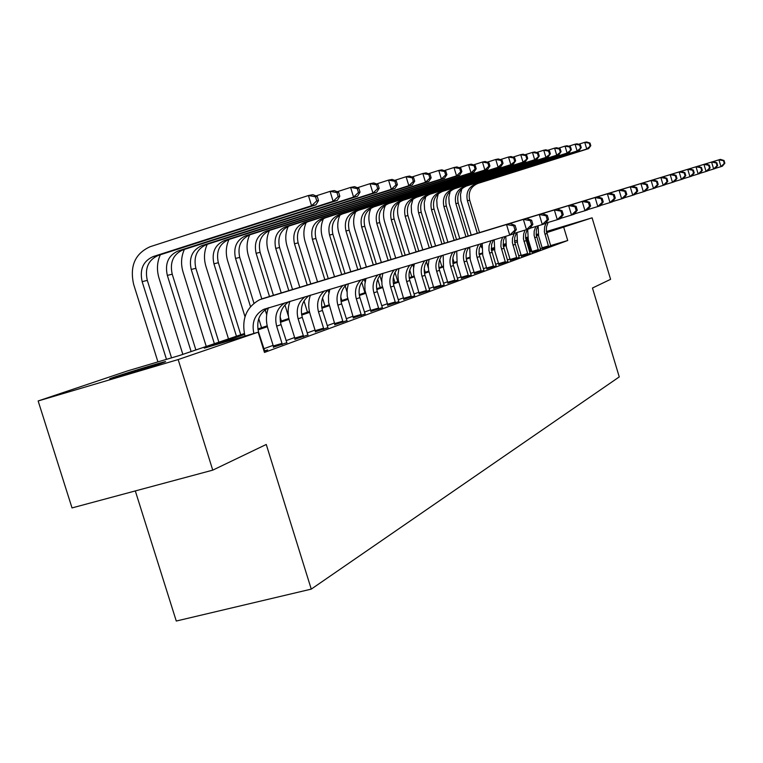 <?xml version="1.0" encoding="UTF-8"?>
<svg xmlns="http://www.w3.org/2000/svg" width="763" height="763" viewBox="0 0 763 763"><rect width="100%" height="100%" fill="white"/><g stroke="black" fill="none" stroke-linecap="round" stroke-linejoin="round"><path stroke-width="1.14" d="M546.461 231.714L554.472 229.463L546.508 232.019M538.23 234.556L536.255 235.147M527.777 237.674L525.621 238.304M161.527 363.14C147.24 368.062 101.88 381.653 110.816 378.353L114.259 377.132C129.138 372.058 172.81 358.963 164.598 362.053L161.527 363.14M135.309 490.924L176.272 621.034L311.256 589.122L619.26 376.912L592.47 288.023L610.6 279.325L592.098 217.827L546.651 232.648M311.256 589.122L266.258 444.467L212.743 470.142L72.018 507.92L38.15 400.966L127.545 370.904L179.572 355.472L244.332 333.555M491.267 248.585L494.014 247.67M503.122 244.599L505.611 243.759M244.551 334.471L204.284 348.147L258.171 332.172L264.456 352.439L567.72 240.507L550.581 245.591M542.216 248.07L540.214 248.662M531.763 251.17L529.541 251.914M521.062 254.995L518.64 255.882M509.98 259.038L507.319 260.002M498.468 263.235L495.559 264.294M486.498 267.594L483.322 268.757M474.042 272.133L470.58 273.392M461.081 276.855L457.314 278.228M447.576 281.776L443.475 283.273M433.498 286.907L429.035 288.538M418.792 292.267L413.947 294.032M403.436 297.866L398.172 299.783M387.375 303.722L381.662 305.801M370.56 309.845L364.352 312.105M352.935 316.264L346.202 318.724M334.452 323.007L327.146 325.667M315.033 330.083L307.098 332.973M294.613 337.523L286.001 340.66M273.106 345.362L263.75 348.767M264.093 351.266L267.66 349.95L264.589 350.846M273.44 347.175L286.821 342.692M294.938 339.287L307.899 334.957M315.357 331.8L327.918 327.613M334.766 324.676L346.955 320.622M353.25 317.904L365.086 313.974M370.866 311.438L382.368 307.623M387.68 305.276L398.868 301.576M403.732 299.392L414.624 295.786M419.087 293.755L429.693 290.255M433.785 288.366L444.114 284.961M447.871 283.207L457.943 279.887M461.367 278.247L471.2 275.023M474.328 273.497L483.923 270.35M486.775 268.929L496.141 265.858M498.735 264.542L507.9 261.547M510.247 260.326L519.202 257.398M521.329 256.263L530.094 253.402M532.011 252.343L540.576 249.549M542.302 248.566L550.695 245.839M212.743 470.142L178.17 359.564L38.15 400.966M514.548 241.07L516.847 240.383M525.554 237.77L527.672 237.131M536.179 234.584L538.115 234.003M546.422 231.513L592.098 217.827M567.72 240.507L563.8 227.517M258.171 332.172L178.17 359.564M525.593 238.094L527.729 237.427M536.208 234.804L538.153 234.203M527.901 238.266L525.726 238.962M517.142 241.881L514.748 242.691M505.974 245.667L503.351 246.563M494.376 249.606L491.506 250.588M482.33 253.707L479.183 254.775M469.789 257.961L466.355 259.134M456.732 262.396L452.984 263.674M443.131 267.021L439.049 268.404M428.949 271.838L424.505 273.345M414.137 276.864L409.311 278.505M398.668 282.119L393.422 283.903M382.492 287.613L376.798 289.549M365.563 293.364L359.373 295.472M347.814 299.392L341.09 301.681M329.187 305.725L321.891 308.204M309.625 312.363L301.7 315.062M289.053 319.354L280.441 322.282M267.393 326.707L258.028 329.893M538.373 235.128L536.37 235.729M505.802 244.885L503.218 245.657M494.128 248.376L491.315 249.224M257.875 328.967L267.184 325.82M280.288 321.385L288.862 318.476M301.547 314.184L309.435 311.514M321.748 307.346L329.006 304.895M340.947 300.851L347.623 298.581M359.23 294.661L365.382 292.572M376.664 288.757L382.32 286.84M393.298 283.121L398.505 281.366M409.187 277.742L413.975 276.13M424.381 272.601L428.787 271.113M438.935 267.679L442.979 266.306M452.869 262.958L456.579 261.699M466.241 258.428L469.636 257.284M479.069 254.089L482.178 253.039M491.391 249.921L494.233 248.957M503.246 245.905L505.84 245.028M530.752 251.466L526.842 238.581M264.694 351.047L258.647 332.325C256.053 321.271 259.191 313.164 268.061 308.014L268.853 307.67M253.879 333.441C251.523 322.501 254.718 314.518 263.464 309.473L509.732 235.099L506.527 224.532L259.668 299.706C246.191 307.26 241.289 319.382 244.98 336.082M516.351 229.596L513.156 233.993L509.732 235.099L514.996 230.035L516.351 229.596L515.082 225.381L513.709 225.81L514.996 230.035M513.709 225.81L506.527 224.532L509.98 223.483L262.615 298.61M509.98 223.483L515.082 225.381M171.541 357.857L147.307 280.383C144.627 268.261 148.28 259.935 158.265 255.424L315.977 204.837L311.571 205.743L308.424 195.528L150.092 246.735C135.07 253.574 129.586 266.106 133.639 284.351L157.931 361.891M166.477 359.354L142.166 281.661C139.467 269.473 143.129 261.108 153.163 256.578L311.571 205.743L316.75 200.869L318.505 200.516L317.255 196.444L315.491 196.787L316.75 200.869M315.491 196.787L308.424 195.528L312.849 194.679L317.255 196.444M315.977 204.837L318.505 200.516M286.917 342.873L281.042 324.647C278.59 314.556 281.27 306.869 289.091 301.576M273.459 347.384L273.297 345.963L282.005 343.417L276.654 326.154C274.175 315.844 276.959 308.061 285.019 302.797M282.005 343.417L282.148 344.628M268.433 307.794C265.963 314.547 265.801 321.528 267.956 328.739L273.297 345.963M532.87 224.341L531.63 220.249L530.342 220.65L531.582 224.751L532.87 224.341L529.713 228.623L526.48 229.673L523.37 219.401L284.408 291.991M513.442 233.602L526.48 229.673L531.582 224.751M530.342 220.65L523.37 219.401L526.623 218.409L285.133 291.762M526.623 218.409L531.63 220.249M307.985 335.129L302.282 317.37C299.973 308.166 302.243 300.889 309.101 295.548M294.966 339.487L294.795 338.104L303.321 335.615L298.123 318.8C295.786 309.435 298.133 302.081 305.162 296.731M303.321 335.615L303.464 336.798M289.959 301.309C287.68 307.794 287.556 314.461 289.597 321.328L294.795 338.104M548.483 219.372L547.281 215.385L546.06 215.767L547.262 219.763L548.483 219.372L545.373 223.549L542.312 224.541L539.288 214.546L305.772 285.486M529.989 228.261L542.312 224.541L547.262 219.763M546.06 215.767L539.288 214.546L542.369 213.611L306.468 285.257M542.369 213.611L547.281 215.385M328.004 327.775L322.453 310.455C320.269 301.957 322.244 295.052 328.357 289.749M315.377 331.981L315.214 330.656L323.56 328.204L318.495 311.809C316.292 303.178 318.314 296.206 324.571 290.884M323.56 328.204L323.703 329.358M310.407 295.147C308.29 301.366 308.204 307.747 310.159 314.289L315.214 330.656M563.266 214.67L562.093 210.788L560.939 211.141L562.112 215.032L563.266 214.67L560.195 218.743L557.295 219.687L554.358 209.959L326.059 279.306M545.631 223.206L557.295 219.687L562.112 215.032M560.939 211.141L554.358 209.959L557.276 209.072L326.726 279.096M557.276 209.072L562.093 210.788M160.335 254.766C157.025 262.11 156.577 269.864 158.99 278.037L182.843 354.366M191.122 351.562L167.335 275.405C164.722 263.521 168.327 255.376 178.161 250.951L333.135 201.298L330.083 191.36L315.958 195.919M195.872 349.959L172.219 274.184C169.624 262.377 173.211 254.26 182.996 249.854L337.313 200.431L333.135 201.298L338.171 196.558L339.831 196.225L338.61 192.257L336.95 192.581L338.171 196.558M336.95 192.581L330.083 191.36L334.27 190.55L338.61 192.257M337.313 200.431L339.831 196.225M184.379 249.415C181.155 256.559 180.707 264.103 183.053 272.038L206.248 346.44M214.365 343.703L191.227 269.463C188.699 257.884 192.247 249.93 201.871 245.61L353.565 197.083L350.599 187.412L337.236 191.713M218.867 342.177L195.862 268.309C193.344 256.788 196.883 248.872 206.468 244.57L357.523 196.272L353.565 197.083L358.448 192.476L360.031 192.152L358.848 188.299L357.265 188.604L358.448 192.476M357.265 188.604L350.599 187.412L354.566 186.649L358.848 188.299M357.523 196.272L360.031 192.152M207.24 244.322C204.083 251.285 203.645 258.619 205.915 266.335L228.499 338.915M236.454 336.225L213.936 263.807C211.475 252.524 214.966 244.761 224.408 240.526L372.935 193.087L370.045 183.664L357.399 187.736M240.736 334.766L218.342 262.72C215.891 251.475 219.372 243.759 228.776 239.544L376.693 192.314L372.935 193.087L377.695 188.595L379.182 188.299L378.038 184.541L376.541 184.827L377.695 188.595M376.541 184.827L370.045 183.664L373.822 182.939L378.038 184.541M376.693 192.314L379.182 188.299M347.041 320.784L341.633 303.874C339.573 295.977 341.29 289.406 346.793 284.189M334.795 324.857L334.623 323.56L342.806 321.166L337.875 305.171C335.787 297.15 337.551 290.522 343.169 285.286M342.806 321.166L342.949 322.282M329.854 289.291L328.481 295.691L328.576 302.348L334.623 323.56M577.286 210.207L576.141 206.42L575.044 206.763L576.189 210.55L577.286 210.207L574.253 214.193L571.506 215.08L568.645 205.6L345.334 273.44M560.443 218.418L571.506 215.08L576.189 210.55M575.044 206.763L568.645 205.6L571.42 204.761L345.982 273.23M571.42 204.761L576.141 206.42M228.986 239.477C225.905 246.268 225.466 253.411 227.679 260.908L245.009 316.712M250.493 306.631L235.538 258.438C233.144 247.422 236.578 239.84 245.839 235.7L391.333 189.3L388.529 180.106L376.521 183.959M261.556 327.728L258.743 318.667M253.955 303.235L239.735 257.398C237.36 246.43 240.784 238.886 249.997 234.766L394.91 188.566L391.333 189.3L395.959 184.923L397.38 184.636L396.264 180.965L394.843 181.251L395.959 184.923M394.843 181.251L388.529 180.106L392.115 179.419L396.264 180.965M394.91 188.566L397.38 184.636M365.162 314.118L359.898 297.618C357.952 290.236 359.459 283.989 364.428 278.876M353.279 318.066L353.107 316.807L361.118 314.461L356.321 298.848C354.347 291.361 355.892 285.057 360.966 279.916M361.118 314.461L361.271 315.548M348.357 283.712L347.108 289.854L347.222 296.216L353.107 316.807M590.591 205.962L589.484 202.281L588.445 202.605L589.551 206.296L590.591 205.962L587.615 209.863L584.992 210.712L582.217 201.47L363.684 267.851M574.491 213.878L584.992 210.712L589.551 206.296M588.445 202.605L582.217 201.47L584.849 200.669L364.313 267.651M584.849 200.669L589.484 202.281M382.444 307.766L377.313 291.647C375.463 284.723 376.788 278.772 381.309 273.793M370.894 311.6L370.723 310.379L378.582 308.071L373.899 292.82C372.029 285.81 373.393 279.802 377.99 274.794M378.582 308.071L378.725 309.129M366.011 278.4L364.857 284.284L365 290.369L370.723 310.379M603.247 201.937L602.169 198.342L601.177 198.647L602.255 202.252L603.247 201.937L600.309 205.743L597.82 206.554L595.111 197.541L381.166 262.529M587.834 209.567L597.82 206.554L602.255 202.252M601.177 198.647L595.111 197.541L597.61 196.778L381.767 262.338M597.61 196.778L602.169 198.342M398.935 301.709L393.927 285.953C392.172 279.449 393.346 273.774 397.456 268.929M387.699 305.429L387.537 304.237L395.234 301.976L390.666 287.069C388.892 280.488 390.093 274.756 394.28 269.883M395.234 301.976L395.387 303.006M382.854 273.326L381.805 278.972L381.967 284.78L387.537 304.237M615.293 198.103L614.244 194.594L613.299 194.88L614.358 198.399L615.293 198.103L612.403 201.833L610.028 202.596L607.386 193.802L397.847 257.455M600.529 205.466L610.028 202.596L614.358 198.399M613.299 194.88L607.386 193.802L609.771 193.077L398.429 257.274M609.771 193.077L614.244 194.594M414.681 295.92L409.807 280.507C408.138 274.384 409.168 268.977 412.917 264.265M403.761 299.535L403.589 298.371L411.152 296.149L406.689 281.576C405 275.386 406.069 269.921 409.874 265.181M411.152 296.149L411.295 297.16M398.944 268.481L397.933 275.004L398.343 280.555L403.589 298.371M626.785 194.441L625.755 191.017L624.849 191.294L625.879 194.727L626.785 194.441L623.924 198.094L621.664 198.828L619.089 190.235L413.775 252.61M612.613 201.556L621.664 198.828L625.879 194.727M624.849 191.294L619.089 190.235L621.359 189.548L414.338 252.429M621.359 189.548L625.755 191.017M429.75 290.379L424.991 275.309C423.398 269.53 424.314 264.36 427.728 259.801M419.106 293.889L418.944 292.763L426.364 290.579L422.006 276.33C420.403 270.483 421.338 265.276 424.819 260.679M426.364 290.579L426.507 291.571M414.328 263.845L413.47 269.034L413.67 274.356L418.944 292.763M637.734 190.96L636.733 187.603L635.875 187.87L636.876 191.227L637.734 190.96L634.921 194.527L632.765 195.233L630.248 186.84L428.997 247.975M624.124 197.836L632.765 195.233L636.876 191.227M635.875 187.87L630.248 186.84L632.422 186.172L429.54 247.794M632.422 186.172L636.733 187.603M249.701 234.861C246.697 241.48 246.258 248.442 248.404 255.739L261.776 298.877M264.885 308.891L266.707 314.757M269.501 296.521L256.12 253.316C253.793 242.558 257.179 235.157 266.258 231.103L408.834 185.686L406.097 176.73L394.69 180.383M281.385 321.013L280.078 316.788M273.431 295.319L260.116 252.324C257.808 241.613 261.175 234.241 270.226 230.207L412.23 184.989L408.834 185.686L413.336 181.422L414.69 181.146L413.603 177.569L412.249 177.836L413.336 181.422M412.249 177.836L406.097 176.73L409.512 176.072L413.603 177.569M412.23 184.989L414.69 181.146M269.444 230.483C266.516 236.931 266.096 243.712 268.185 250.817L281.223 292.954M284.923 304.923L288.49 316.435M288.796 290.636L275.748 248.433C273.488 237.922 276.816 230.684 285.724 226.716L425.496 182.252L422.826 173.506L411.982 176.978M292.553 289.501L279.563 247.489C277.322 237.016 280.631 229.816 289.511 225.867L428.73 181.584L425.496 182.252L429.884 178.094L431.171 177.836L430.113 174.336L428.816 174.593L429.884 178.094M428.816 174.593L422.826 173.506L426.078 172.877L430.113 174.336M428.73 181.584L431.171 177.836M288.3 226.315C285.448 232.601 285.038 239.201 287.06 246.106L299.792 287.298M304.017 300.975L307.479 312.181M307.222 285.028L294.489 243.778C292.286 233.497 295.567 226.411 304.313 222.529L441.376 178.981L438.773 170.435L428.444 173.735M310.808 283.941L298.133 242.872C295.949 232.639 299.21 225.581 307.928 221.718L444.467 178.342L441.376 178.981L445.659 174.918L446.889 174.67L445.85 171.255L444.619 171.503L445.659 174.918M444.619 171.503L438.773 170.435L441.882 169.834L445.85 171.255M444.467 178.342L446.889 174.67M306.306 222.348C303.54 228.471 303.149 234.89 305.114 241.604L317.542 281.9M322.52 298.056L325.048 306.23M328.901 292.839L327.976 289.854M324.838 279.678L312.401 239.324C310.264 229.262 313.488 222.338 322.072 218.533L456.532 175.852L453.995 167.507L444.152 170.645M328.271 278.629L315.892 238.457C313.755 228.442 316.969 221.537 325.524 217.751L459.488 175.252L456.532 175.852L460.709 171.885L461.882 171.646L460.871 168.318L459.698 168.547L460.709 171.885M459.698 168.547L453.995 167.507L456.961 166.935L460.871 168.318M459.488 175.252L461.882 171.646M323.522 218.561C320.861 224.532 320.479 230.779 322.377 237.303L334.518 276.721M340.756 296.96L341.853 300.536M346.993 291.771L345.153 285.801M341.69 274.546L329.54 235.061C327.451 225.219 330.627 218.437 339.058 214.708L471.019 172.867L468.539 164.703L459.135 167.707M344.981 273.545L332.878 234.231C330.808 224.427 333.965 217.674 342.368 213.955L473.833 172.295L471.019 172.867L475.091 168.995L476.217 168.766L475.225 165.504L474.1 165.724L475.091 168.995M474.1 165.724L468.539 164.703L471.362 164.159L475.225 165.504M473.833 172.295L476.217 168.766M444.171 285.076L439.517 270.321C438.01 264.875 438.82 259.935 441.939 255.529M433.804 288.5L433.642 287.393L440.919 285.248L436.665 271.304C435.139 265.791 435.969 260.812 439.145 256.368M440.919 285.248L441.071 286.22M429.064 259.401L428.243 265.4L428.663 270.483L433.642 287.393M648.207 187.622L647.224 184.35L646.404 184.608L647.386 187.889L648.207 187.622L645.431 191.122L643.362 191.799L640.91 183.587L443.561 243.54M635.112 194.288L643.362 191.799L647.386 187.889M646.404 184.608L640.91 183.587L642.98 182.958L444.095 243.368M642.98 182.958L647.224 184.35M340.012 214.956C337.437 220.774 337.074 226.849 338.925 233.173L350.789 271.771M364.933 292.725L361.7 282.215M357.837 269.635L345.954 230.979C343.922 221.346 347.041 214.699 355.329 211.036L484.867 170.015L482.445 162.033L473.461 164.894M365.124 282.157L364.189 279.105M360.985 268.671L349.158 230.178C347.127 220.583 350.246 213.964 358.505 210.321L487.557 169.462L484.867 170.015L488.845 166.22L489.922 166.01L488.949 162.815L487.872 163.024L488.845 166.22M487.872 163.024L482.445 162.033L485.154 161.508L488.949 162.815M487.557 169.462L489.922 166.01M457.991 280.002L453.451 265.553C452.011 260.393 452.717 255.681 455.568 251.418M447.891 283.331L447.728 282.253L454.872 280.145L450.704 266.487C449.254 261.28 449.979 256.521 452.888 252.229M454.872 280.145L455.015 281.089M443.179 255.147L443.561 268.624L447.728 282.253M658.211 184.436L657.258 181.232L656.466 181.48L657.429 184.684L658.211 184.436L655.474 187.87L653.5 188.509L651.097 180.488L457.523 239.286M645.612 190.893L653.5 188.509L657.429 184.684M656.466 181.48L651.097 180.488L653.08 179.877L458.038 239.124M653.08 179.877L657.258 181.232M355.806 211.513C353.326 217.178 352.983 223.082 354.776 229.224L366.383 267.021M380.251 287.546L377.723 279.315M373.307 264.923L361.691 227.059C359.697 217.627 362.778 211.113 370.923 207.526L498.115 167.288L495.75 159.467L487.156 162.204M381.729 281.614L379.85 275.491M376.321 264.008L364.762 226.296C362.778 216.902 365.849 210.416 373.965 206.84L500.7 166.754L498.115 167.288L502.006 163.568L503.036 163.368L502.092 160.24L501.062 160.449L502.006 163.568M501.062 160.449L495.75 159.467L498.344 158.971L502.092 160.24M500.7 166.754L503.036 163.368M471.248 275.128L466.803 260.975C465.43 256.091 466.05 251.59 468.654 247.47M461.386 278.371L461.224 277.322L468.244 275.252L464.171 261.871C462.798 256.94 463.427 252.4 466.079 248.252M468.244 275.252L468.387 276.177M456.722 251.065L457.161 263.969L461.224 277.322M667.797 181.384L666.852 178.256L666.109 178.485L667.043 181.623L667.797 181.384L665.088 184.751L663.2 185.361L660.853 177.512L470.895 235.214M655.655 187.641L663.2 185.361L667.043 181.623M666.109 178.485L660.853 177.512L662.751 176.93L471.4 235.061M662.751 176.93L666.852 178.256M370.952 208.223C368.577 213.735 368.252 219.477 369.988 225.428L381.347 262.472M394.948 282.568L393.365 277.408M388.148 260.402L376.779 223.311C374.843 214.06 377.876 207.679 385.878 204.16L510.819 164.665L508.501 157.016L500.28 159.629M397.809 281.595L395.005 272.448M391.047 259.525L379.726 222.577C377.799 213.363 380.823 207.011 388.796 203.502L513.299 164.159L510.819 164.665L515.607 160.831L514.682 157.779L513.699 157.97L514.624 161.031M513.699 157.97L508.501 157.016L510.991 156.529L514.682 157.779M513.299 164.159L515.607 160.831M483.971 270.455L479.021 253.736L479.183 248.938L481.234 243.683M474.348 273.612L474.185 272.591L481.081 270.55L477.094 257.446C475.778 252.772 476.341 248.433 478.763 244.427M481.081 270.55L481.224 271.456M469.722 247.155L470.199 259.506L474.185 272.591M676.972 178.466L676.056 175.395L675.331 175.624L676.247 178.695L676.972 178.466L674.301 181.766L672.489 182.357L670.2 174.66L483.732 231.313M665.26 184.541L672.489 182.357L676.247 178.695M675.331 175.624L670.2 174.66L672.022 174.107L484.219 231.151M672.022 174.107L676.056 175.395M385.496 205.075C383.217 210.445 382.912 216.015 384.6 221.785L395.72 258.104M402.406 256.063L391.276 219.706C389.378 210.636 392.373 204.379 400.241 200.927L522.998 162.157L520.738 154.66L512.85 157.159M411.81 276.855L409.741 270.112M405.191 255.214L394.109 219C392.22 209.968 395.196 203.74 403.045 200.297L525.373 161.661L522.998 162.157L527.672 158.408L526.766 155.414L525.812 155.595L526.718 158.599M525.812 155.595L520.738 154.66L523.122 154.193L526.766 155.414M525.373 161.661L527.672 158.408M496.188 265.963L491.362 249.654L491.658 244.198L493.337 240.04M486.794 269.043L486.632 268.042L493.413 266.039L488.93 250.455L489.054 245.848L490.952 240.755M493.413 266.039L493.556 266.926M482.206 243.387L482.731 255.214L486.632 268.042M685.775 175.662L684.878 172.657L684.182 172.867L685.079 175.881L685.775 175.662L683.143 178.904L681.407 179.467L679.156 171.933L496.064 227.555M674.473 181.565L681.407 179.467L685.079 175.881M684.182 172.867L679.156 171.933L680.901 171.398L496.532 227.403M680.901 171.398L684.878 172.657M399.469 202.061C397.285 207.288 396.998 212.696 398.639 218.285L409.521 253.898M412.754 264.456L413.632 267.327M416.102 251.885L405.201 216.234C403.35 207.355 406.298 201.213 414.032 197.817L534.691 159.744L532.469 152.4L524.915 154.794M425.268 272.305L424.247 268.967M418.782 251.075L407.928 215.557C406.078 206.706 409.016 200.593 416.732 197.207L536.971 159.276L534.691 159.744L539.241 156.072L538.354 153.144L537.448 153.315L538.335 156.262M537.448 153.315L532.469 152.4L534.768 151.951L538.354 153.144M536.971 159.276L539.241 156.072M507.939 261.642L503.218 245.724L503.456 240.526L504.972 236.53M498.754 264.647L498.601 263.674L505.268 261.699L500.89 246.497L501.129 241.251L502.683 237.226M505.268 261.699L505.402 262.577M494.214 239.773L494.777 251.094L498.601 263.674M694.216 172.972L693.338 170.025L692.67 170.235L693.548 173.182L694.216 172.972L691.621 176.158L689.952 176.692L687.759 169.319L507.91 223.95M683.305 178.704L689.952 176.692L693.548 173.182M692.67 170.235L687.759 169.319L689.437 168.804L508.368 223.807M689.437 168.804L693.338 170.025M412.897 199.172L411.219 205.772L411.572 212.677L422.807 249.854M426.431 261.709L428.329 267.927M429.273 247.88L418.601 212.906C416.789 204.188 419.688 198.161 427.309 194.832L545.926 157.426L543.752 150.225L536.494 152.524M431.848 247.098L421.214 212.257C419.412 203.568 422.311 197.569 429.893 194.241L548.12 156.978L545.926 157.426L550.361 153.84L549.494 150.96L548.616 151.131L549.484 154.012M548.616 151.131L543.752 150.225L545.955 149.806L549.494 150.96M548.12 156.978L550.361 153.84M425.821 196.406L424.228 202.815L424.581 209.501L435.587 245.963M439.746 259.582L441.911 266.668M441.958 244.026L431.496 209.701C429.722 201.146 432.583 195.223 440.07 191.952L556.723 155.204L554.596 148.136L547.615 150.349M444.438 243.263L434.013 209.072C432.249 200.545 435.101 194.651 442.569 191.389L558.831 154.765L556.723 155.204L561.053 151.684L560.204 148.861L559.365 149.033L560.214 151.856M559.365 149.033L554.596 148.136L556.713 147.726L560.204 148.861M558.831 154.765L561.053 151.684M519.241 257.484L514.615 241.833L514.71 237.503L516.437 232.696M510.266 260.421L510.113 259.468L516.665 257.532L512.374 242.577L512.469 238.209L514.233 233.364M516.665 257.532L516.809 258.38M505.774 236.292L506.365 247.126L510.113 259.468M702.332 170.387L701.464 167.507L700.825 167.698L701.693 170.597L702.332 170.387L699.766 173.516L698.164 174.031L696.009 166.801L519.307 220.478M691.774 175.967L698.164 174.031L701.693 170.597M700.825 167.698L696.009 166.801L697.62 166.305L519.756 220.335M697.62 166.305L701.464 167.507M530.132 253.488L525.602 238.19L525.659 234.05L527.243 229.425M521.348 256.358L521.196 255.424L527.643 253.516L523.437 238.914L523.656 233.926L525.106 230.083M527.643 253.516L527.777 254.346M516.971 232.534L517.524 243.302L521.196 255.424M710.124 167.908L709.285 165.075L708.665 165.266L709.514 168.108L710.124 167.908L707.606 170.979L706.061 171.475L703.953 164.379L530.275 217.14M699.919 173.335L706.061 171.475L709.514 168.108M708.665 165.266L703.953 164.379L705.498 163.911L530.705 217.007M705.498 163.911L709.285 165.075M438.267 193.745L436.76 199.973L437.113 206.458L447.9 242.214M452.85 258.438L454.099 262.539M454.176 240.307L443.913 206.611C442.178 198.208 444.991 192.4 452.373 189.186L567.109 153.067L565.021 146.134L558.316 148.251M456.56 239.582L446.336 206.01C444.61 197.636 447.423 191.847 454.777 188.642L569.141 152.648L567.109 153.067L571.344 149.615L570.505 146.849L569.694 147.001L570.533 149.777M569.694 147.001L565.021 146.134L567.062 145.743L570.505 146.849M569.141 152.648L571.344 149.615M540.614 249.635L536.179 234.584L536.408 229.663L537.867 225.886M532.021 252.439L531.868 251.523L538.211 249.644L534.09 235.271L534.176 231.122L535.817 226.497M538.211 249.644L538.354 250.464M527.691 229.281L528.273 239.62L531.868 251.523M717.63 165.523L716.8 162.738L716.209 162.929L717.039 165.705L717.63 165.523L715.141 168.537L713.653 169.014L711.583 162.052L540.843 213.926M707.749 170.798L713.653 169.014L717.039 165.705M716.209 162.929L711.583 162.052L713.081 161.603L541.263 213.793M713.081 161.603L716.8 162.738M450.256 191.198L448.835 197.245L449.197 203.511L459.774 238.6M469.483 248.356L469.169 247.317M465.945 236.721L455.873 203.635C454.176 195.385 456.961 189.682 464.219 186.515L577.114 150.998L575.064 144.197L568.616 146.238M468.244 236.025L458.22 203.053C456.522 194.832 459.297 189.148 466.536 185.991L579.069 150.597L577.114 150.998L581.244 147.621L580.424 144.903L579.651 145.056L580.462 147.774M579.651 145.056L575.064 144.197L577.028 143.816L580.424 144.903M579.069 150.597L581.244 147.621M550.733 245.915L546.375 231.103L546.47 227.002L548.12 222.453M542.312 248.662L542.169 247.765L548.406 245.915L544.362 231.761L544.629 226.83L546.146 223.044M548.406 245.915L548.549 246.716M538.096 225.81L538.63 236.082L542.169 247.765M724.85 163.225L724.039 160.497L723.467 160.669L724.278 163.406L724.85 163.225L722.389 166.181L720.968 166.649L718.937 159.82L551.029 210.826M715.274 168.365L720.968 166.649L724.278 163.406M723.467 160.669L718.937 159.82L720.367 159.381L551.439 210.693M720.367 159.381L724.039 160.497M461.815 188.757L460.48 194.613L460.852 200.679L471.219 235.109M481.701 247.756L480.728 244.561M477.295 233.268L467.414 200.764C465.754 192.657 468.492 187.049 475.645 183.94L586.747 149.014L584.744 142.338L578.526 144.293M479.517 232.591L469.674 200.202C468.015 192.123 470.752 186.534 477.886 183.435L588.635 148.623L586.747 149.014L590.791 145.695L589.99 143.034L589.236 143.177L590.037 145.847M589.236 143.177L584.744 142.338L586.633 141.966L589.99 143.034M588.635 148.623L590.791 145.695M142.166 281.661L147.307 280.383M153.163 256.578L158.265 255.424M276.654 326.154L281.042 324.647M298.123 318.8L302.282 317.37M318.495 311.809L322.453 310.455M167.335 275.405L172.219 274.184M178.161 250.951L182.996 249.854M191.227 269.463L195.862 268.309M201.871 245.61L206.468 244.57M213.936 263.807L218.342 262.72M224.408 240.526L228.776 239.544M337.875 305.171L341.633 303.874M235.538 258.438L239.735 257.398M245.839 235.7L249.997 234.766M356.321 298.848L359.898 297.618M373.899 292.82L377.313 291.647M390.666 287.069L393.927 285.953M406.689 281.576L409.807 280.507M422.006 276.33L424.991 275.309M256.12 253.316L260.116 252.324M266.258 231.103L270.226 230.207M275.748 248.433L279.563 247.489M285.724 226.716L289.511 225.867M294.489 243.778L298.133 242.872M304.313 222.529L307.928 221.718M312.401 239.324L315.892 238.457M322.072 218.533L325.524 217.751M329.54 235.061L332.878 234.231M339.058 214.708L342.368 213.955M436.665 271.304L439.517 270.321M345.954 230.979L349.158 230.178M355.329 211.036L358.505 210.321M450.704 266.487L453.451 265.553M361.691 227.059L364.762 226.296M370.923 207.526L373.965 206.84M464.171 261.871L466.803 260.975M376.779 223.311L379.726 222.577M385.878 204.16L388.796 203.502M477.094 257.446L479.622 256.578M391.276 219.706L394.109 219M400.241 200.927L403.045 200.297M489.512 253.192L491.935 252.353M405.201 216.234L407.928 215.557M414.032 197.817L416.732 197.207M501.444 249.1L503.771 248.299M418.601 212.906L421.214 212.257M427.309 194.832L429.893 194.241M431.496 209.701L434.013 209.072M440.07 191.952L442.569 191.389M512.917 245.161L515.159 244.398M523.962 241.375L526.127 240.631M443.913 206.611L446.336 206.01M452.373 189.186L454.777 188.642M534.605 237.732L536.694 237.016M455.873 203.635L458.22 203.053M464.219 186.515L466.536 185.991M544.868 234.212L546.88 233.526M467.414 200.764L469.674 200.202M475.645 183.94L477.886 183.435M263.464 309.473L268.061 308.014"/></g></svg>
